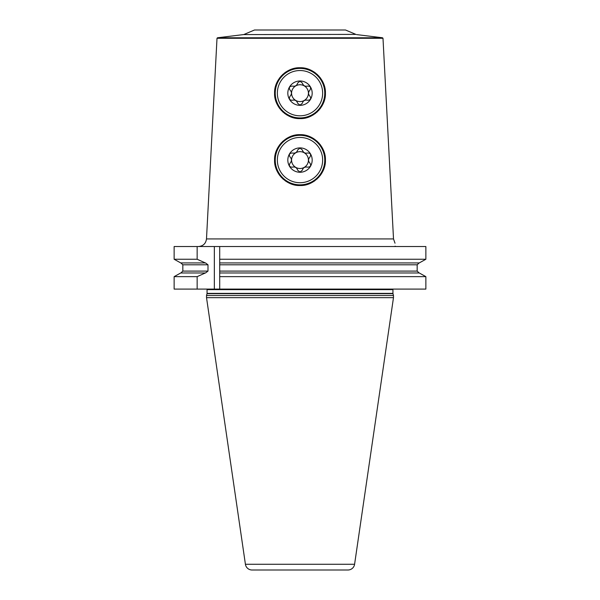 <?xml version="1.0" encoding="UTF-8"?>
<svg xmlns="http://www.w3.org/2000/svg" width="600" height="600" viewBox="0 0 600 600"><rect width="100%" height="100%" fill="white"/><g stroke="black" fill="none" stroke-linecap="round" stroke-linejoin="round"><path stroke-width="0.9" d="M244.14 34.395L254.498 30L345.502 30L355.86 34.395L243.42 34.59L355.86 34.395M298.89 118.567A25.425 25.425 0 0 0 300 118.597C286.86 119.243 273.945 106.507 274.575 93.097C274.05 79.957 286.433 67.275 300 67.74C313.567 67.275 325.95 79.957 325.425 93.097C326.055 106.507 313.14 119.243 300 118.597A25.425 25.425 0 0 0 301.11 118.567M301.11 185.483A25.425 25.425 0 0 1 300 185.512C286.837 186.135 273.96 173.445 274.575 160.012C274.065 146.843 286.418 134.205 300 134.655C313.582 134.205 325.935 146.843 325.425 160.012C326.04 173.445 313.163 186.135 300 185.512A25.425 25.425 0 0 1 298.89 185.483M297.772 185.415A25.425 25.425 0 0 1 296.663 185.288M295.56 185.115A25.425 25.425 0 0 1 294.465 184.898M292.29 184.312A25.425 25.425 0 0 1 291.218 183.945M290.168 183.532A25.425 25.425 0 0 1 289.125 183.067M288.105 182.558A25.425 25.425 0 0 1 287.1 181.995M286.118 181.387A25.425 25.425 0 0 1 285.165 180.735M283.343 179.295A25.425 25.425 0 0 1 282.487 178.515M281.655 177.69A25.425 25.425 0 0 1 280.868 176.835M280.118 175.935A25.425 25.425 0 0 1 279.413 175.005M279.188 174.69A25.425 25.425 0 0 1 278.752 174.053M278.138 173.062A25.425 25.425 0 0 1 277.567 172.05M277.043 171.015A25.425 25.425 0 0 1 276.57 169.965M276.15 168.9A25.425 25.425 0 0 1 275.775 167.812M275.183 165.615A25.425 25.425 0 0 1 274.957 164.498M274.785 163.38A25.425 25.425 0 0 1 274.665 162.262M274.597 161.137A25.425 25.425 0 0 1 274.575 160.012M274.575 159.683A25.425 25.425 0 0 1 274.597 158.895M274.68 157.778A25.425 25.425 0 0 1 274.8 156.66M274.98 155.558A25.425 25.425 0 0 1 275.197 154.462M275.475 153.375A25.425 25.425 0 0 1 275.647 152.767M275.79 152.303A25.425 25.425 0 0 1 276.157 151.245M276.57 150.195A25.425 25.425 0 0 1 277.035 149.167M277.538 148.163A25.425 25.425 0 0 1 278.093 147.172M279.337 145.26A25.425 25.425 0 0 1 280.028 144.345M280.755 143.46A25.425 25.425 0 0 1 281.528 142.605M282.337 141.788A25.425 25.425 0 0 1 283.192 141M285.952 138.892A25.425 25.425 0 0 1 286.928 138.27M288.96 137.175A25.425 25.425 0 0 1 290.01 136.695M291.075 136.267A25.425 25.425 0 0 1 291.99 135.945M292.163 135.892A25.425 25.425 0 0 1 293.257 135.562M294.36 135.285A25.425 25.425 0 0 1 295.478 135.06M296.603 134.88A25.425 25.425 0 0 1 297.735 134.752M302.228 185.415A25.425 25.425 0 0 0 303.337 185.288M304.44 185.115A25.425 25.425 0 0 0 305.535 184.898M307.71 184.312A25.425 25.425 0 0 0 308.782 183.945M309.832 183.532A25.425 25.425 0 0 0 310.875 183.067M311.895 182.558A25.425 25.425 0 0 0 312.9 181.995M313.882 181.387A25.425 25.425 0 0 0 314.835 180.735M316.657 179.295A25.425 25.425 0 0 0 317.513 178.515M318.345 177.69A25.425 25.425 0 0 0 319.132 176.835M319.882 175.935A25.425 25.425 0 0 0 320.587 175.005M320.918 174.54A25.425 25.425 0 0 0 321.248 174.053M321.862 173.062A25.425 25.425 0 0 0 322.433 172.05M322.957 171.015A25.425 25.425 0 0 0 323.43 169.965M323.85 168.9A25.425 25.425 0 0 0 324.225 167.812M324.817 165.615A25.425 25.425 0 0 0 325.043 164.498M325.215 163.38A25.425 25.425 0 0 0 325.335 162.262M325.403 161.137A25.425 25.425 0 0 0 325.425 160.012M325.425 159.562A25.425 25.425 0 0 0 325.403 158.895M325.32 157.778A25.425 25.425 0 0 0 325.2 156.66M325.02 155.558A25.425 25.425 0 0 0 324.803 154.462M324.525 153.375A25.425 25.425 0 0 0 324.322 152.655M324.21 152.303A25.425 25.425 0 0 0 323.843 151.245M323.43 150.195A25.425 25.425 0 0 0 322.965 149.167M322.462 148.163A25.425 25.425 0 0 0 321.907 147.172M320.663 145.26A25.425 25.425 0 0 0 319.972 144.345M319.245 143.46A25.425 25.425 0 0 0 318.472 142.605M317.663 141.788A25.425 25.425 0 0 0 316.808 141M314.048 138.892A25.425 25.425 0 0 0 313.072 138.27M311.04 137.175A25.425 25.425 0 0 0 309.99 136.695M308.925 136.267A25.425 25.425 0 0 0 307.875 135.9M307.837 135.892A25.425 25.425 0 0 0 306.743 135.562M305.64 135.285A25.425 25.425 0 0 0 304.522 135.06M303.397 134.88A25.425 25.425 0 0 0 302.265 134.752M300 184.837A24.758 24.758 0 0 1 275.243 160.08A24.758 24.758 0 0 1 300 135.322A24.758 24.758 0 0 1 324.757 160.08A24.758 24.758 0 0 1 300 184.837M300 182.722A22.643 22.643 0 0 1 277.358 160.08A22.643 22.643 0 0 1 300 137.445A22.643 22.643 0 0 1 322.642 160.08A22.643 22.643 0 0 1 300 182.722M300 147.9A12.18 12.18 0 0 0 287.82 160.08A12.18 12.18 0 0 0 300 172.26A12.18 12.18 0 0 0 312.18 160.08A12.18 12.18 0 0 0 300 147.9M300.33 148.125A2.393 2.393 0 0 0 300 148.102L297.668 149.947A4.192 4.192 0 0 1 297.585 150.255M292.702 153.083A4.192 4.192 0 0 1 292.388 153C295.14 153.525 296.903 152.505 297.668 149.947M292.388 153C289.433 153.165 288.653 154.507 290.062 157.042A4.17 4.17 0 0 1 290.28 157.267M290.288 162.892A4.17 4.17 0 0 1 290.062 163.125C291.892 161.01 291.892 158.985 290.062 157.042M290.062 163.125C288.712 165.757 289.493 167.108 292.388 167.16A4.192 4.192 0 0 1 292.695 167.085M297.585 169.905A4.192 4.192 0 0 1 297.668 170.212C296.745 167.565 294.99 166.553 292.388 167.16M297.668 170.212L300 172.058L302.332 170.212A4.192 4.192 0 0 1 302.415 169.905M302.415 150.262A4.192 4.192 0 0 1 302.332 149.947L300 148.102M302.332 149.947C303.255 152.595 305.01 153.615 307.612 153A4.192 4.192 0 0 1 307.305 153.083M309.712 157.275A4.17 4.17 0 0 1 309.938 157.042C311.288 154.403 310.507 153.053 307.612 153M309.938 157.042C308.108 159.157 308.108 161.183 309.938 163.125A4.17 4.17 0 0 1 309.72 162.892M307.298 167.085A4.192 4.192 0 0 1 307.612 167.16C310.567 167.002 311.347 165.653 309.938 163.125M307.612 167.16C304.86 166.635 303.097 167.655 302.332 170.212M300 151.65A8.43 8.43 0 0 1 308.43 160.08A8.43 8.43 0 0 1 300 168.51A8.43 8.43 0 0 1 291.57 160.08A8.43 8.43 0 0 1 300 151.65M302.22 118.5A25.425 25.425 0 0 0 303.33 118.373M304.433 118.208A25.425 25.425 0 0 0 305.535 117.983M307.702 117.398A25.425 25.425 0 0 0 308.767 117.038M309.825 116.618A25.425 25.425 0 0 0 310.868 116.153M312.892 115.087A25.425 25.425 0 0 0 313.875 114.48M314.827 113.828A25.425 25.425 0 0 0 315.75 113.13M316.65 112.387A25.425 25.425 0 0 0 317.513 111.6M318.345 110.775A25.425 25.425 0 0 0 319.132 109.92M319.882 109.02A25.425 25.425 0 0 0 320.587 108.09M321.87 106.14A25.425 25.425 0 0 0 322.44 105.127M322.957 104.093A25.425 25.425 0 0 0 323.43 103.042M323.858 101.97A25.425 25.425 0 0 0 324.225 100.89M324.817 98.692A25.425 25.425 0 0 0 325.043 97.575M325.215 96.458A25.425 25.425 0 0 0 325.335 95.34M325.403 94.222A25.425 25.425 0 0 0 325.425 93.097M325.425 92.64A25.425 25.425 0 0 0 325.403 91.98M325.32 90.863A25.425 25.425 0 0 0 325.2 89.752M325.02 88.65A25.425 25.425 0 0 0 324.803 87.555M324.532 86.468A25.425 25.425 0 0 0 323.843 84.338M323.43 83.295A25.425 25.425 0 0 0 322.972 82.267M322.462 81.255A25.425 25.425 0 0 0 321.915 80.265M320.67 78.352A25.425 25.425 0 0 0 319.98 77.438M319.252 76.552A25.425 25.425 0 0 0 318.48 75.698M317.663 74.873A25.425 25.425 0 0 0 316.815 74.093M315.923 73.343A25.425 25.425 0 0 0 313.657 71.715M313.065 71.355A25.425 25.425 0 0 0 312.06 70.785M311.032 70.26A25.425 25.425 0 0 0 309.983 69.78M308.918 69.352A25.425 25.425 0 0 0 307.837 68.977M307.815 68.97A25.425 25.425 0 0 0 306.743 68.648M305.632 68.37A25.425 25.425 0 0 0 304.515 68.145M303.397 67.965A25.425 25.425 0 0 0 302.265 67.838M297.78 118.5A25.425 25.425 0 0 1 296.67 118.373M295.567 118.208A25.425 25.425 0 0 1 294.465 117.983M292.298 117.398A25.425 25.425 0 0 1 291.233 117.038M290.175 116.618A25.425 25.425 0 0 1 289.132 116.153M287.108 115.087A25.425 25.425 0 0 1 286.125 114.48M285.173 113.828A25.425 25.425 0 0 1 284.25 113.13M283.35 112.387A25.425 25.425 0 0 1 282.487 111.6M281.655 110.775A25.425 25.425 0 0 1 280.868 109.92M280.118 109.02A25.425 25.425 0 0 1 278.745 107.13M278.13 106.14A25.425 25.425 0 0 1 277.56 105.127M277.043 104.093A25.425 25.425 0 0 1 276.57 103.042M276.142 101.97A25.425 25.425 0 0 1 275.775 100.89M275.183 98.692A25.425 25.425 0 0 1 274.957 97.575M274.785 96.458A25.425 25.425 0 0 1 274.665 95.34M274.597 94.222A25.425 25.425 0 0 1 274.597 91.98M274.68 90.863A25.425 25.425 0 0 1 274.8 89.752M274.98 88.65A25.425 25.425 0 0 1 275.197 87.555M275.79 85.395A25.425 25.425 0 0 1 276.157 84.338M276.57 83.295A25.425 25.425 0 0 1 277.028 82.267M277.538 81.255A25.425 25.425 0 0 1 278.085 80.265M279.33 78.352A25.425 25.425 0 0 1 280.02 77.438M280.748 76.552A25.425 25.425 0 0 1 281.52 75.698M282.337 74.873A25.425 25.425 0 0 1 283.185 74.093M284.077 73.343A25.425 25.425 0 0 1 286.343 71.715M286.935 71.355A25.425 25.425 0 0 1 287.94 70.785M288.968 70.26A25.425 25.425 0 0 1 290.017 69.78M291.082 69.352A25.425 25.425 0 0 1 292.058 69.015M292.163 68.977A25.425 25.425 0 0 1 293.257 68.648M294.368 68.37A25.425 25.425 0 0 1 295.485 68.145M296.603 67.965A25.425 25.425 0 0 1 297.735 67.838M300 117.922A24.758 24.758 0 0 1 275.243 93.165A24.758 24.758 0 0 1 300 68.407A24.758 24.758 0 0 1 324.757 93.165A24.758 24.758 0 0 1 300 117.922M300 115.808A22.643 22.643 0 0 1 277.358 93.165A22.643 22.643 0 0 1 300 70.53A22.643 22.643 0 0 1 322.642 93.165A22.643 22.643 0 0 1 300 115.808M300 80.992A12.18 12.18 0 0 0 287.82 93.165A12.18 12.18 0 0 0 300 105.345A12.18 12.18 0 0 0 312.18 93.165A12.18 12.18 0 0 0 300 80.992M300.33 81.21A2.393 2.393 0 0 0 300 81.188L297.668 83.032A4.192 4.192 0 0 1 297.585 83.34M292.702 86.168A4.192 4.192 0 0 1 292.388 86.085C295.14 86.61 296.903 85.59 297.668 83.032M292.388 86.085C289.433 86.25 288.653 87.593 290.062 90.127A4.17 4.17 0 0 1 290.28 90.352M290.288 95.977A4.17 4.17 0 0 1 290.062 96.21C291.892 94.095 291.892 92.07 290.062 90.127M290.062 96.21C288.712 98.843 289.493 100.192 292.388 100.245A4.192 4.192 0 0 1 292.695 100.17M297.585 102.99A4.192 4.192 0 0 1 297.668 103.297C296.745 100.65 294.99 99.637 292.388 100.245M297.668 103.297L300 105.142L302.332 103.297A4.192 4.192 0 0 1 302.415 102.998M302.415 83.347A4.192 4.192 0 0 1 302.332 83.032L300 81.188M302.332 83.032C303.255 85.68 305.01 86.7 307.612 86.085A4.192 4.192 0 0 1 307.305 86.168M309.712 90.36A4.17 4.17 0 0 1 309.938 90.127C311.288 87.488 310.507 86.145 307.612 86.085M309.938 90.127C308.108 92.242 308.108 94.267 309.938 96.21A4.17 4.17 0 0 1 309.72 95.977M307.298 100.17A4.192 4.192 0 0 1 307.612 100.245C310.567 100.087 311.347 98.738 309.938 96.21M307.612 100.245C304.86 99.727 303.097 100.74 302.332 103.297M300 84.735A8.43 8.43 0 0 1 308.43 93.165A8.43 8.43 0 0 1 300 101.595A8.43 8.43 0 0 1 291.57 93.165A8.43 8.43 0 0 1 300 84.735M395.018 246.233C395.018 242.317 395.018 242.317 395.018 246.233L395.985 246.48M335.61 246.532L333.84 246.532M197.153 289.095L197.153 276.638L174.135 276.638L180.743 272.97L174.135 276.638L174.135 289.095L214.35 289.095L214.35 246.532L425.865 246.532L425.865 259.252L419.257 262.928L219.705 262.928L219.705 272.97L419.257 272.97L425.865 276.638L219.705 276.638L219.705 272.97M214.35 246.532L174.135 246.532L174.135 259.252L197.153 259.252L197.153 246.532M180.743 272.97L205.522 272.97L207.99 271.095L207.99 264.803L205.522 262.928L180.743 262.928L174.135 259.252L174.135 246.532M180.87 262.928L182.828 264.803L182.828 271.095L180.87 272.97M174.135 289.095L174.135 276.638M419.257 272.97L425.865 276.638L425.865 289.095L219.705 289.095L219.705 276.638M419.257 262.928L425.865 259.252L219.705 259.252L219.705 246.532L219.705 264.803L417.173 264.803L417.173 271.095L219.705 271.095L219.705 289.095L214.35 289.095M205.35 272.97L197.153 276.638M419.13 272.97L417.173 271.095M417.173 264.803L419.13 262.928M205.35 262.928L197.153 259.252M174.135 259.252L180.743 262.928M219.705 259.252L219.705 262.928M206.52 295.515L206.52 297.66L393.48 297.66L393.48 295.515L206.52 295.515L207.022 293.655A1.073 1.073 0 0 0 207.053 293.377L207.053 289.627A1.073 1.073 0 0 0 206.91 289.095M393.48 295.515L392.978 293.655A1.073 1.073 0 0 1 392.947 293.377L392.947 289.627L207.053 289.627M206.52 297.66L245.415 564.278A6.69 6.69 0 0 0 252.038 570L347.962 570A6.69 6.69 0 0 0 354.585 564.278L245.415 564.278M393.48 297.66L354.585 564.278M217.47 37.777L382.53 37.777L382.995 38.28L217.005 38.28L217.47 37.777L243.42 34.59M217.005 38.28L206.49 238.928L393.51 238.928L382.995 38.28M207.99 271.095L182.828 271.095M207.99 264.803L182.828 264.803M392.947 293.377L207.053 293.377M392.978 293.655L207.022 293.655M356.58 34.59L382.53 37.777M395.018 243.202L393.51 238.928M206.49 238.928C205.822 243.577 203.153 246.12 198.465 246.532"/></g></svg>
